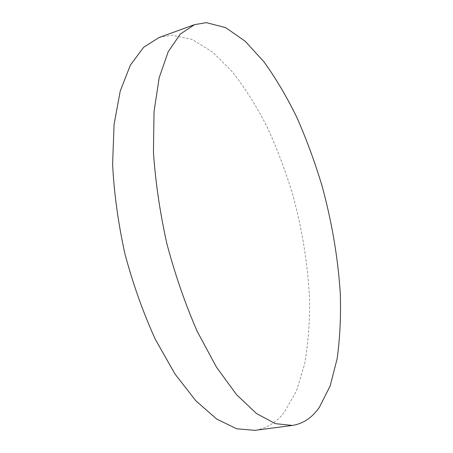 <?xml version="1.0" encoding="UTF-8"?>
<svg xmlns="http://www.w3.org/2000/svg" width="453" height="453" viewBox="0 0 453 453"><rect width="100%" height="100%" fill="white"/><g stroke="black" fill="none" stroke-linecap="round" stroke-linejoin="round"><path stroke-width="0.34" stroke-dasharray="2.27 1.7" d="M159.088 37.503L171.698 35.164L192.338 39.496L212.904 52.31L232.559 72.038C245.016 88.046 256.466 106.206 266.908 126.523C276.675 147.701 285.141 169.932 292.315 193.221C302.179 228.929 307.938 264.427 309.58 299.705C309.801 322.615 308.136 344.116 304.592 364.201L296.455 391.041L284.331 412.258C276.319 422.536 266.511 428.566 254.914 430.35"/><path stroke-width="0.68" d="M206.33 22.65L225.713 27.656L245.169 41.223L263.889 61.727C275.82 78.244 286.851 96.897 296.975 117.689C306.494 139.32 314.829 161.981 321.981 185.673C331.896 221.959 338.006 257.961 340.299 293.674C341.007 316.868 339.937 338.612 337.094 358.912L330.129 386.018L319.325 407.4C312.106 417.74 303.108 423.753 292.332 425.435L275.333 423.64L256.472 413.527L236.477 394.597L216.33 366.93L197.197 331.341C185.311 304.161 175.203 274.954 166.874 243.714C159.881 212.151 155.407 181.568 153.442 151.97L154.043 111.568L159.184 77.729L168.216 51.721L180.305 34.06L194.569 24.638L206.33 22.65M292.332 425.435L254.914 430.35L236.726 428.793L216.766 419.099L195.826 400.786L174.937 373.929L155.328 339.331C143.261 312.881 133.131 284.422 124.943 253.94C118.182 223.119 114.065 193.188 112.599 164.156L114.077 124.411L120.249 90.957L130.407 65.056L143.663 47.265L159.088 37.503L194.569 24.638"/></g></svg>
